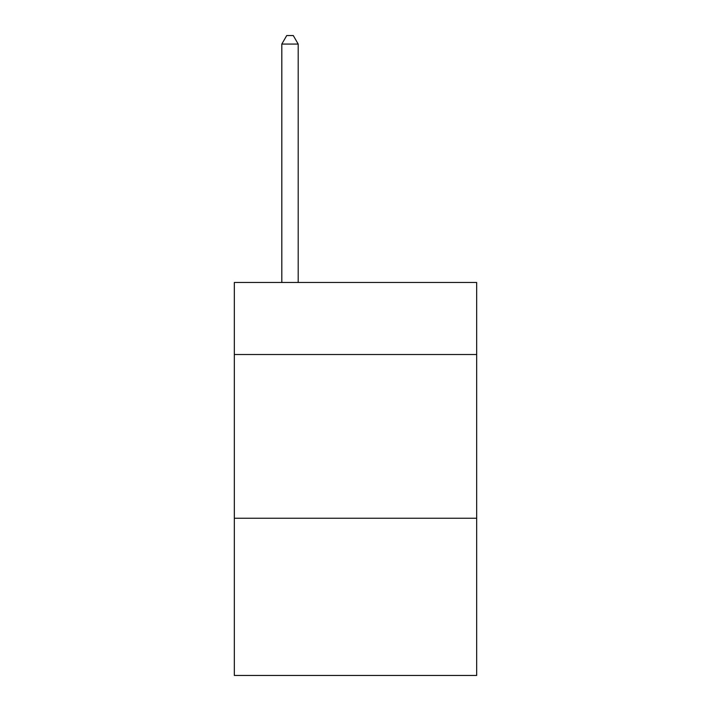 <?xml version="1.0" encoding="UTF-8"?>
<svg xmlns="http://www.w3.org/2000/svg" width="711" height="711" viewBox="0 0 711 711"><rect width="100%" height="100%" fill="white"/><g stroke="black" fill="none" stroke-linecap="round" stroke-linejoin="round"><path stroke-width="1.07" d="M476.672 354.513L476.672 282.471L234.328 282.471L234.328 354.513L476.672 354.513L476.672 675.45L234.328 675.45L234.328 354.513M476.672 518.257L234.328 518.257M298.193 282.471L298.193 44.064L281.814 44.064L281.814 282.471M281.814 44.064L286.729 35.55L293.279 35.55L298.193 44.064"/></g></svg>
